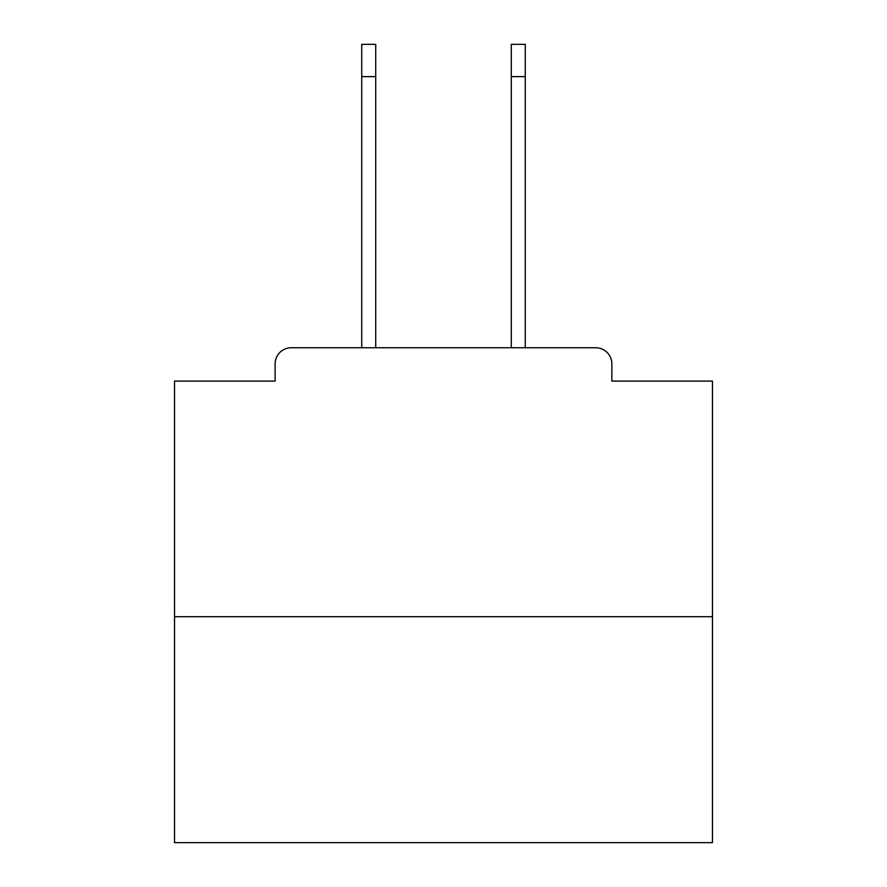 <?xml version="1.0" encoding="UTF-8"?>
<svg xmlns="http://www.w3.org/2000/svg" width="887" height="887" viewBox="0 0 887 887"><rect width="100%" height="100%" fill="white"/><g stroke="black" fill="none" stroke-linecap="round" stroke-linejoin="round"><path stroke-width="1.33" d="M611.875 381.1L611.875 363.881L611.875 381.1L712.472 381.1L712.472 842.65L174.528 842.65L174.528 381.1L275.125 381.1L275.125 363.881L275.125 381.1M712.472 616.72L174.528 616.72M611.875 363.881A16.143 16.143 0 0 0 595.731 347.748L291.269 347.748A16.143 16.143 0 0 0 275.125 363.881M595.731 347.748L525.27 347.748L525.27 76.626L511.278 76.626L511.278 44.35L525.27 44.35L525.27 76.626M361.73 76.626L361.73 44.35L375.722 44.35L375.722 76.626L361.73 76.626L361.73 347.748L291.269 347.748M375.722 347.748L375.722 76.626M511.278 347.748L511.278 76.626"/></g></svg>
